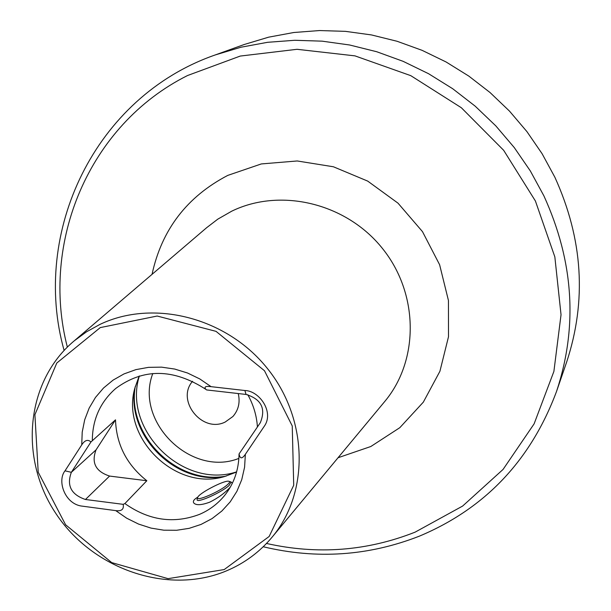 <?xml version="1.0" encoding="UTF-8"?>
<svg xmlns="http://www.w3.org/2000/svg" width="611" height="611" viewBox="0 0 611 611"><rect width="100%" height="100%" fill="white"/><g stroke="black" fill="none" stroke-linecap="round" stroke-linejoin="round"><path stroke-width="0.92" d="M139.186 376.009L134.825 388.184C120.512 437.461 175.403 491.572 224.474 476.572L236.579 472.036M230.362 487.051C225.001 492.962 218.112 498.011 209.672 502.196C201.248 505.259 195.932 505.488 193.725 502.899C192.671 501.211 194.046 499.286 197.857 497.125M146.831 480.742C126.783 464.818 116.342 444.51 115.51 419.833L96.049 449.856C91.176 462.787 95.69 471.524 109.59 476.068L146.831 480.742L124.888 503.563C148.924 520.519 173.822 524.108 199.606 514.332C209.405 510.101 217.676 503.892 224.428 495.704C233.876 483.95 238.748 470.042 239.054 453.988L239.077 453.92C239.963 458.983 242.055 459.113 245.362 454.301L265.021 425.157C273.636 410.882 258.835 390.696 244.881 390.513L211.078 386.664C205.548 385.938 203.822 386.847 205.899 389.39L206.617 389.933L246.065 394.446C261.309 399.159 266.068 408.576 260.324 422.682L239.077 453.92M115.51 419.833L90.955 441.959C87.892 439.164 84.814 440.141 81.737 444.877L65.01 470.829C57.067 480.613 64.506 503.082 80.873 505.961L115.746 510.628C121.604 511.384 124.086 509.291 123.185 504.342L124.888 503.563M257.414 426.959C256.689 415.686 253.481 404.94 247.806 394.729M224.191 569.567L269.161 536.473L293.715 485.271L292.241 425.943L264.479 370.732L216.034 331.353L157.172 316.032L100.265 327.595L56.785 363.033L34.903 414.686L38.218 472.234L65.591 524.765L111.721 562.601L168.086 578.655L224.191 569.567M226.154 570.995C244.545 563.311 260.072 551.786 272.72 536.42C309.716 491.542 308.005 418.23 266.9 367.868C226.101 317.277 153.14 298.916 99.899 324.433L86.525 331.811L74.298 340.785C25.723 381.34 18.689 458.242 55.983 513.668C92.811 569.391 167.773 595.29 226.154 570.995M192.587 381.256C175.685 400.35 202.294 433.573 225.192 422.033L232.921 416.496C238.519 410.019 240.299 402.366 238.252 393.553M90.955 441.959L71.35 472.311C66.462 485.562 71.166 494.62 85.456 499.493L123.185 504.342M554.841 177.175C582.978 239.084 586.896 300.765 566.596 362.224L556.575 391.33C577.983 326.557 573.752 261.386 543.882 195.826L530.34 170.958L514.248 147.541L495.781 125.851L475.182 106.161L452.682 88.717L428.578 73.717L403.153 61.344L376.727 51.736L349.622 44.993L322.173 41.166L294.708 40.28L267.542 42.312L240.994 47.223L215.355 54.906L244.316 44.473L268.634 37.172L293.799 32.505L319.53 30.55L345.528 31.36L371.496 34.942L397.112 41.281L422.079 50.331L446.091 61.978L468.843 76.115L490.075 92.559L509.505 111.126L526.911 131.594L542.087 153.697L554.841 177.175M227.376 484.76C229.713 482.69 230.171 481.514 228.743 481.239C224.145 480.017 197.956 493.78 197.651 497.598C195.787 501.99 219.884 491.603 227.376 484.76M197.132 499.141L197.078 499.89C197.513 503.166 221.564 492.397 229.026 485.562L231.088 481.98L229.24 481.392M205.861 389.352C173.364 368.402 143.31 368.12 115.693 388.497C100.303 402.007 92.513 419.337 92.307 440.47M115.746 510.628L126.691 518.197L138.552 524.07L151.032 528.103L163.832 530.195L176.648 530.272L189.166 528.339L201.065 524.421L212.055 518.602L221.854 511.025L230.21 501.86L236.892 491.336L241.735 479.696L244.583 467.247L245.362 454.301M211.078 386.664L199.774 378.935L187.539 373.008L174.693 369.052L161.579 367.15L148.534 367.348L135.902 369.632L123.995 373.924L113.111 380.103L103.534 388.008L95.484 397.425L89.16 408.102L84.7 419.765L82.21 432.13L81.737 444.877M383.929 402.481L385.274 400.854C419.352 359.497 418.703 293.173 382.257 248.226C346.093 203.066 280.426 187.409 231.737 211.177L217.822 219.135L206.648 227.697M266.503 543.462C317.437 554.872 366.967 551.107 415.09 532.158L462.634 506.061L503.059 469.439L534.113 423.851L553.894 371.412L561.035 314.749L554.841 256.88L535.412 201.004L503.67 150.314L461.328 107.727L410.783 75.657L354.96 55.868L297.038 49.3L240.238 56.067L187.577 75.512C88.557 124.988 40.318 242.766 67.347 347.101M152.047 274.347C161.694 229.728 186.935 196.742 227.773 175.395L261.294 163.939L297.206 160.968L333.407 166.772L367.707 181.108L398.013 203.165L422.476 231.622L439.622 264.739L448.443 300.49L448.505 336.714L439.928 371.259L423.331 402.145L399.815 427.677L370.824 446.511L338.051 457.738M152.796 373.512C134.305 421.575 191.09 477.565 238.886 458.395M139.361 375.964C122.307 429.747 183.094 489.671 236.625 471.86M135.268 386.496C126.599 435.46 177.312 485.47 226.154 476.099M134.489 389.604C127.814 436.941 175.815 484.271 223.053 476.924M109.59 476.068L85.456 499.493M96.049 449.856L71.35 472.311L65.01 470.829M246.065 394.446L244.881 390.513M272.72 536.42L383.937 402.473M74.298 340.785L206.655 227.689M263.234 546.746C316.635 559.531 368.708 555.987 419.452 536.122C485.195 508.512 530.898 460.243 556.575 391.33M215.355 54.906C94.789 96.721 30.962 232.447 64.102 350.416M197.651 497.598L197.055 499.37M231.302 482.216L232.317 483.339"/></g></svg>
